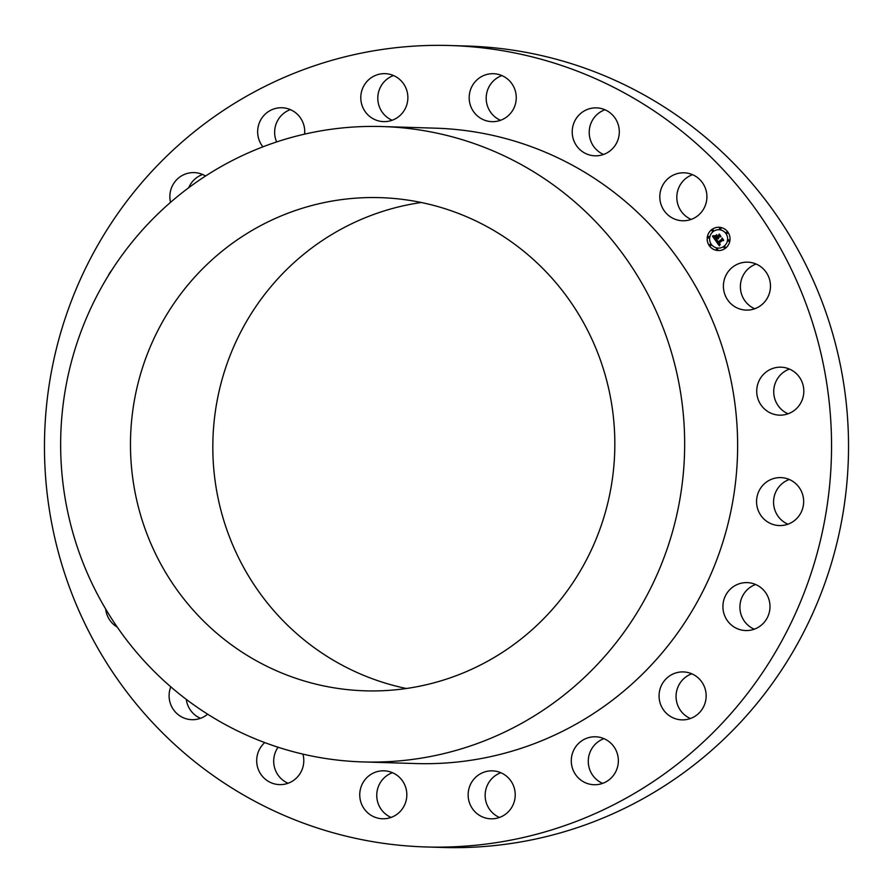 <?xml version="1.0" encoding="UTF-8"?>
<svg xmlns="http://www.w3.org/2000/svg" width="893" height="893" viewBox="0 0 893 893"><rect width="100%" height="100%" fill="white"/><g stroke="black" fill="none" stroke-linecap="round" stroke-linejoin="round"><path stroke-width="1.34" d="M756.114 264.038A23.988 23.542 -88.2 0 0 754.741 308.755M733.622 305.931A23.988 23.542 -88.2 0 0 769.308 293.574A23.988 23.542 -88.2 0 0 747.664 262.162A23.988 23.542 -88.2 0 0 733.622 305.931M449.927 45.521A400.901 393.534 91.8 0 1 450.284 45.532A400.901 393.534 91.8 0 1 831.361 458.109A400.901 393.534 91.8 0 1 426.084 846.966A400.901 393.534 91.8 0 1 425.727 846.955A400.901 393.534 91.8 0 1 44.65 434.366A400.901 393.534 91.8 0 1 449.927 45.521M761.606 405.813A23.988 23.542 91.8 0 1 781.007 367.19A23.988 23.542 91.8 0 1 801.233 402.073A23.988 23.542 91.8 0 1 761.606 405.813M757.923 509.646A23.988 23.542 91.8 0 1 780.839 477.61A23.988 23.542 91.8 0 1 802.294 493.528A23.988 23.542 91.8 0 1 779.377 525.564A23.988 23.542 91.8 0 1 757.923 509.646M722.917 607.262A23.988 23.542 91.8 0 1 747.184 582.616A23.988 23.542 91.8 0 1 769.989 605.912A23.988 23.542 91.8 0 1 745.722 630.558A23.988 23.542 91.8 0 1 722.917 607.262M660.027 689.128A23.988 23.542 91.8 0 1 683.346 671.916A23.988 23.542 91.8 0 1 705.191 702.657A23.988 23.542 91.8 0 1 681.872 719.87A23.988 23.542 91.8 0 1 660.027 689.128M575.405 747.218A23.988 23.542 91.8 0 1 615.813 749.886A23.988 23.542 91.8 0 1 594.079 784.735A23.988 23.542 91.8 0 1 575.405 747.218M477.331 775.838A23.988 23.542 91.8 0 1 514.089 787.447A23.988 23.542 91.8 0 1 490.949 818.814A23.988 23.542 91.8 0 1 477.331 775.838M375.406 772.199A23.988 23.542 91.8 0 1 406.549 791.064A23.988 23.542 91.8 0 1 382.55 818.769A23.988 23.542 91.8 0 1 375.406 772.199M302.917 754.116A23.988 23.542 91.8 0 1 279.509 784.612A23.988 23.542 91.8 0 1 264.752 742.585M207.645 714.177A23.988 23.542 91.8 0 1 170.786 686.817M117.251 627.098A23.988 23.542 91.8 0 1 105.675 609.026M108.086 276.071A23.988 23.542 91.8 0 1 111.792 270.166M170.541 202.343A23.988 23.542 91.8 0 1 205.546 176.021M262.899 146.843A23.988 23.542 91.8 0 1 281.92 107.752A23.988 23.542 91.8 0 1 304.613 134.129M398.68 116.637A23.988 23.542 91.8 0 1 361.922 105.028A23.988 23.542 91.8 0 1 385.062 73.661A23.988 23.542 91.8 0 1 398.68 116.637M500.605 120.276A23.988 23.542 91.8 0 1 469.461 101.411A23.988 23.542 91.8 0 1 493.461 73.706A23.988 23.542 91.8 0 1 500.605 120.276M596.401 155.817A23.988 23.542 91.8 0 1 572.212 131.829A23.988 23.542 91.8 0 1 596.491 107.874A23.988 23.542 91.8 0 1 619.307 131.863A23.988 23.542 91.8 0 1 596.401 155.817M676.693 219.801A23.988 23.542 91.8 0 1 684.094 172.807A23.988 23.542 91.8 0 1 706.609 200.557A23.988 23.542 91.8 0 1 676.693 219.801M711.888 229.479A11.654 11.442 91.8 0 1 729.536 235.473A11.654 11.442 91.8 0 1 718.24 250.553A11.654 11.442 91.8 0 1 711.888 229.479M450.284 45.532L467.273 46.045A400.901 393.534 91.8 0 1 848.35 458.634A400.901 393.534 91.8 0 1 443.073 847.479A400.901 393.534 91.8 0 1 442.716 847.468L425.727 846.955M789.457 369.066A23.988 23.542 -88.2 0 0 788.084 413.783M789.289 479.485A23.988 23.542 -88.2 0 0 787.916 524.202M755.634 584.491A23.988 23.542 -88.2 0 0 754.261 629.208M691.785 673.791A23.988 23.542 -88.2 0 0 690.423 718.508M604.003 738.656A23.988 23.542 -88.2 0 0 602.63 783.373M500.861 772.746A23.988 23.542 -88.2 0 0 499.488 817.452M392.462 772.702A23.988 23.542 -88.2 0 0 392.395 772.724A23.988 23.542 -88.2 0 0 391.101 817.408M278.08 747.229A23.988 23.542 -88.2 0 0 288.059 783.25M186.302 699.364A23.988 23.542 -88.2 0 0 200.467 718.318M202.577 174.492A23.988 23.542 -88.2 0 0 188.747 187.697M290.37 109.627A23.988 23.542 -88.2 0 0 276.64 141.942M393.512 75.548A23.988 23.542 -88.2 0 0 392.139 120.254M501.899 75.592A23.988 23.542 -88.2 0 0 501.833 75.615A23.988 23.542 -88.2 0 0 500.538 120.298M604.941 109.75A23.988 23.542 -88.2 0 0 603.568 154.467M692.533 174.682A23.988 23.542 -88.2 0 0 691.171 219.399M718.965 227.268A11.654 11.442 -88.2 0 0 707.691 242.338A11.654 11.442 -88.2 0 0 718.251 250.553M718.34 248.087L718.318 248.087A9.176 9.008 -88.2 0 0 727.237 236.21A9.176 9.008 -88.2 0 0 718.898 229.735L718.876 229.735A9.176 9.008 -88.2 0 0 709.991 241.612A9.176 9.008 -88.2 0 0 723.91 246.334A9.176 9.008 -88.2 0 0 718.876 229.735M710.292 245.731L710.326 245.731A0.703 0.692 -88.2 0 0 711.007 244.816A0.703 0.692 -88.2 0 0 710.359 244.325L710.337 244.325A0.703 0.692 -88.2 0 0 709.656 245.24A0.703 0.692 -88.2 0 0 710.728 245.597A0.703 0.692 -88.2 0 0 710.337 244.325M712.581 231.187L712.603 231.187A0.703 0.692 -88.2 0 0 713.295 230.271A0.703 0.692 -88.2 0 0 712.201 229.914A0.703 0.692 -88.2 0 0 712.581 231.187A0.703 0.692 -88.2 0 0 713.261 230.271A0.703 0.692 -88.2 0 0 712.625 229.78L712.647 229.78M708.506 237.984L708.484 237.984A0.703 0.692 -88.2 0 0 709.198 237.069A0.703 0.692 -88.2 0 0 708.093 236.701A0.703 0.692 -88.2 0 0 708.506 237.984A0.703 0.692 -88.2 0 0 709.165 237.069A0.703 0.692 -88.2 0 0 708.529 236.567L708.529 236.567M726.88 233.497L726.857 233.497A0.703 0.692 -88.2 0 0 727.572 232.582A0.703 0.692 -88.2 0 0 726.478 232.225A0.703 0.692 -88.2 0 0 726.88 233.497A0.703 0.692 -88.2 0 0 727.538 232.582A0.703 0.692 -88.2 0 0 726.902 232.091L726.902 232.091M720.651 229.2A0.703 0.692 -88.2 0 0 720.249 227.916A0.703 0.692 -88.2 0 0 719.546 228.831A0.703 0.692 -88.2 0 0 720.651 229.2M724.569 248.042L724.603 248.042A0.703 0.692 -88.2 0 0 725.283 247.127A0.703 0.692 -88.2 0 0 724.19 246.769A0.703 0.692 -88.2 0 0 724.569 248.042A0.703 0.692 -88.2 0 0 725.261 247.127A0.703 0.692 -88.2 0 0 724.614 246.635L724.647 246.635M716.967 249.895L716.99 249.906A0.703 0.692 -88.2 0 0 717.671 248.991A0.703 0.692 -88.2 0 0 716.577 248.622A0.703 0.692 -88.2 0 0 716.967 249.895A0.703 0.692 -88.2 0 0 717.648 248.991A0.703 0.692 -88.2 0 0 717.001 248.488L717.001 248.488M728.699 241.244L728.677 241.244A0.703 0.692 -88.2 0 0 729.38 240.34A0.703 0.692 -88.2 0 0 728.286 239.971A0.703 0.692 -88.2 0 0 728.677 241.244A0.703 0.692 -88.2 0 0 729.358 240.34A0.703 0.692 -88.2 0 0 728.721 239.837L728.721 239.837M720.216 229.334L720.193 229.334A0.703 0.692 -88.2 0 0 720.874 228.418A0.703 0.692 -88.2 0 0 720.238 227.916L720.238 227.916M362.926 761.93L415.892 763.548A317.841 312.003 -88.2 0 0 416.171 763.56A317.841 312.003 -88.2 0 0 737.484 455.274A317.841 312.003 -88.2 0 0 435.36 128.168L382.383 126.549A317.841 312.003 91.8 0 1 684.518 453.644A317.841 312.003 91.8 0 1 363.205 761.941A317.841 312.003 91.8 0 1 362.926 761.93A317.841 312.003 91.8 0 1 60.791 434.824A317.841 312.003 91.8 0 1 382.104 126.538A317.841 312.003 91.8 0 1 382.383 126.549M719.39 245.843L715.851 240.954L717.481 240.641L717.648 242.729L722.158 238.721L723.497 240.608L722.616 240.384L718.586 243.354L720.193 244.023L718.285 243.577L719.155 244.559L720.205 244.336L719.378 245.854L715.829 240.954L717.481 240.652M715.918 240.652L717.503 240.239M717.313 241.233L717.771 242.204L721.845 239.201L722.136 237.984L723.643 240.083L722.191 238.286L721.968 239.302L717.749 242.416L717.313 241.233M712.514 236.299L714.21 236.076L713.887 237.225L714.913 238.944L716.8 237.549L714.958 238.531L714.143 236.511L714.992 238.342L716.554 237.192L714.958 236.422L716.655 235.16L717.146 237.292L719.334 234.87L720.774 236.891L719.769 236.612L718.028 237.895L718.631 238.42L717.726 238.118L718.541 238.766L717.392 238.375L715.561 240.574L712.514 236.299L714.199 236.087M712.748 235.819L714.311 235.752L712.748 235.819M716.632 234.714L714.902 236.165L716.632 234.714M717.235 236.69L718.965 235.406L719.334 234.033L720.997 236.6L719.39 234.346L717.202 236.868L716.61 236.042L717.258 236.69L719.356 234.055M722.616 240.384L723.497 240.597M722.069 239.536L722.18 238.755M717.648 242.729L722.091 239.536M722.191 238.286L723.598 240.228M721.845 239.201L722.158 238.007M717.771 242.204L721.868 239.201M715.561 240.541L712.536 236.299M719.769 236.612L720.774 236.891M717.146 237.292L719.356 234.904M714.992 238.342L716.577 237.192L714.98 236.422L716.655 235.183M714.969 238.52L714.489 237.884M714.913 238.944L716.833 237.549M714.925 236.143L716.632 234.736M717.213 236.857L716.655 235.875M719.39 234.346L720.997 236.578M365.315 690.836A246.702 242.17 91.8 0 1 365.103 690.825A246.702 242.17 91.8 0 1 130.59 436.934A246.702 242.17 91.8 0 1 379.994 197.643A246.702 242.17 91.8 0 1 380.206 197.643A246.702 242.17 91.8 0 1 614.719 451.545A246.702 242.17 91.8 0 1 365.315 690.836M406.382 688.503A246.702 242.17 91.8 0 1 212.936 439.345A246.702 242.17 91.8 0 1 421.273 202.499"/></g></svg>
